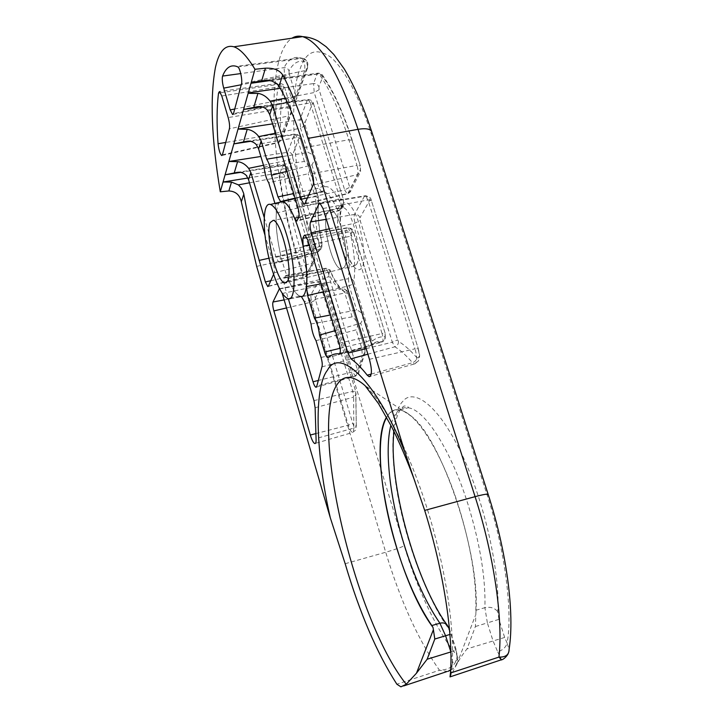 <?xml version="1.0" encoding="UTF-8"?>
<svg xmlns="http://www.w3.org/2000/svg" width="723" height="723" viewBox="0 0 723 723"><rect width="100%" height="100%" fill="white"/><g stroke="black" fill="none" stroke-linecap="round" stroke-linejoin="round"><path stroke-width="0.54" stroke-dasharray="3.62 2.71" d="M327.392 212.399L330.854 210.149C339.747 210.538 350.971 258.174 344.302 267.23L341.111 269.028C332.282 268.296 321.292 222.901 327.392 212.399C321.256 222.919 332.345 268.522 341.175 269.073L344.32 267.266C350.962 258.228 339.819 210.718 330.908 210.131L327.383 212.372M386.66 417.352C389.977 411.595 394.415 409.191 399.955 410.14C416.05 412.2 441.807 452.363 458.744 506.715C470.872 546.398 476.574 580.912 475.851 610.266L475.888 612.86C480.723 555.508 441.717 439.168 411.749 416.529C402.431 408.558 394.957 407.483 389.354 413.285L386.534 417.126M279.918 202.205C273.502 207.022 275.608 239.81 283.552 265.793C289.037 283.57 294.523 293.728 300.027 296.249L287.718 298.518M450.899 653.158L452.761 662.485C456.349 661.174 458.011 659.322 457.749 656.927L457.072 655.49C456.602 664.717 450.745 669.643 439.494 670.266C418.418 640.379 400.497 601.039 385.711 552.245C394.848 549.597 401.021 547.438 404.22 545.775C416.963 588.594 438.138 633.682 457.072 655.49L451.016 634.125L448.152 627.844C432.706 607.184 410.185 557.379 399.069 502.268C388.025 447.157 393.24 409.625 403.163 401.039C411.839 389.769 435.761 398.988 462.295 455.138C488.856 512.264 500.316 583.036 497.704 611.667L498.951 619.367L504.663 637.451L507.085 643.027C513.032 612.453 504.744 548.35 487.221 495.363L371.414 134.37C360.542 100.126 344.708 68.676 330.492 56.963C315.942 47.176 305.739 51.36 299.9 69.516C286.923 99.638 295.382 192.734 314.008 249.046L404.22 545.775M508.323 653.203L509.1 649.272L507.085 643.027C506.163 646.931 503.054 649.905 497.758 651.956L493.032 640.894L487.374 622.892L498.951 619.367M450.646 670.167C455.373 667.862 457.74 663.443 457.749 656.927L455.978 650.257M452.761 662.485L450.664 669.814M447.826 671.45L439.494 670.266L396.864 684.202M501.599 659.954L497.758 651.956M411.749 416.529L365.115 385.684C384.853 403.353 410.791 454.026 429.354 515.752C447.917 577.424 456.276 641.852 450.98 675.192L456.936 664.003C459.313 659.448 462.666 654.414 467.022 648.893L475.4 626.525L475.888 612.86M450.98 675.192L450.013 676.891M299.991 296.249C296.186 294.794 292.137 288.802 287.853 278.274L285.937 275.418L284.175 278.138C283.579 280.099 283.868 283.262 285.052 287.627L288.323 298.653M282.16 293.213L279.494 288.631M264.229 217.469L276.041 257.28L278.581 262.024L279.25 261.554L280.289 259.196L279.973 251.821C276.737 236.457 275.526 223.506 276.358 212.978L274.921 203.398M273.601 274.315L274.261 272.815C274.812 270.881 274.514 267.763 273.357 263.47L264.934 235.011M280.569 201.6L281.057 201.545M456.936 664.003L475.345 615.68M311.026 323.958L352.128 316.873C357.596 320.867 358.915 325.187 356.114 329.842L316.041 340.696M335.309 330.619L360.723 323.208C364.627 316.954 363.28 312.571 356.665 310.05L330.556 314.957M286.977 171.351L311.929 164.925C315.725 158.843 314.451 154.704 308.097 152.49L282.494 156.557M263.994 166.923L304.401 161.473C309.815 165.657 311.071 169.751 308.17 173.746L268.73 182.747M352.128 316.873L344.79 292.969L342.214 288.857C344.636 288.649 346.218 289.751 346.968 292.173C341.862 292.074 336.457 285.422 330.736 272.228L329.995 271.613C329.092 269.417 327.456 268.414 325.079 268.631L285.242 275.852M321.111 283.841L348.359 278.68C350.022 268.07 349.128 254.261 345.675 237.243L350.944 236.096C354.686 254.632 355.617 269.661 353.764 281.184L371.387 339.629L366.471 341.843L369.128 346.29L369.616 346.163L328.251 357.524L369.128 346.29L372.11 344.148L372.408 341.012C376.077 337.912 380.298 336.475 385.07 336.692L384.681 339.765L382.485 341.807C383.298 340.235 383.154 337.469 382.06 333.529L385.251 333.592L353.484 232.49L352.435 231.333C351.45 228.965 349.679 227.89 347.112 228.097L305.504 235.327M276.358 212.978L316.087 203.705C314.848 214.559 315.861 227.835 319.114 243.543L321.798 243C318.283 226.019 317.207 211.622 318.563 199.801L300.19 138.12L297.036 137.469L256.258 144.537M249.48 182.802L279.882 177.099L284.546 177.072C288.125 202.169 293.439 226.471 300.479 249.959L306.923 271.342L307.763 272.408L314.74 258.789L314.55 256.367L288.188 169.083L285.151 168.531L246.344 175.517M304.266 147.619L348.893 139.774L352.291 140.443L352.2 141.003C343.136 112.878 333.466 91.622 323.19 77.225L322.503 75.147L319.006 73.873L270.863 80.723M298.834 217.234L336.782 208.576C332.164 198.328 327.826 192.698 323.787 191.703L321.572 191.857L323.588 190.664L324.582 186.841C329.462 185.395 335.011 191.414 341.229 204.889L342.042 205.44L342.133 207.501L339.277 210.303L297.46 220.416M342.178 205.26C343.85 200.208 351.45 200.479 359.024 223.497C364.735 248.983 365.603 263.705 361.617 267.664C359.711 272.336 352.092 270.492 345.007 248.477C339.521 224.284 338.581 209.878 342.178 205.26M356.385 264.6C363.289 255.508 352.101 207.998 342.973 207.664L339.394 209.941C333.05 220.461 344.021 265.739 353.086 266.416L356.385 264.6M345.169 563.723L385.711 552.245L297.126 257.505C275.933 187.908 266.904 98.744 279.909 57.506C282.901 47.935 286.904 41.5 291.938 38.202M256.665 266.38L297.126 257.505C305.901 255.309 311.532 252.49 314.008 249.046M475.851 610.266L484.889 607.691C485.766 578.319 480.117 543.804 467.935 504.157C450.935 449.86 424.871 409.814 408.459 407.835C404.293 407.121 400.714 408.287 397.722 411.333C394.776 414.396 392.49 419.051 390.89 425.287M447.284 625.232L448.152 627.844M371.215 374.08L412.535 362.711L414.324 363.976L415.571 363.515C417.198 360.804 417.017 355.897 415.029 348.802L418.328 348.802L371.297 200.407L367.926 199.928L323.009 208.522M366.145 348.631L392.309 342.214L394.866 346.787C400.397 350.212 406.29 355.517 412.535 362.711C415.147 361.753 416.52 360.009 416.656 357.46L418.481 357.921C419.439 356.276 419.34 353.357 418.165 349.164M315.716 433.628L348.341 425.187C349.742 429.57 351.125 432.02 352.499 432.526L353.195 432.273L353.827 428.106L356.294 425.648L355.888 393.402L356.15 394.306L353.619 397.144L353.827 428.106L316.05 438.536M286.525 307.953L311.342 302.142L348.341 425.187L352.77 423.344C353.854 426.615 354.821 428.025 355.671 427.555L356.059 425.07M385.07 336.692L385.133 333.927M222.404 154.803L279.241 142.097L281.907 139.376L281.798 137.849L291.224 111.514L291.007 108.866L284.537 87.239L281.364 86.444L279.521 83.208L278.653 84.311C275.978 97.903 275.038 114.487 275.834 134.071L225.73 142.458M284.501 87.718L283.624 87.031C280.949 100.172 279.973 116.258 280.696 135.264L275.834 134.071C276.276 138.662 277.198 141.527 278.608 142.657L288.576 115.897L229.399 128.821M220.524 92.707L279.096 84.266L282.069 85.097L283.624 87.031M237.804 66.932L302.06 58.328L300.497 57.813C293.746 56.159 288.269 59.44 284.067 67.637L284.654 76.457L241.256 84.754M451.016 634.125L449.932 634.442M450.872 651.938L456.33 650.176L449.462 629.028M371.83 131.975L371.414 134.37M488.161 494.342L487.221 495.363M504.663 637.451L467.022 648.893M475.4 626.525L487.374 622.892L484.889 607.691C490.411 606.561 494.686 607.889 497.704 611.667M321.057 357.46L361.753 348.206L364.826 348.242L347.89 293.167L344.79 292.969L304.329 301.581M321.952 366.877L362.34 355.779L361.753 348.206L356.114 329.842M301.527 296.43L342.404 288.866C345.874 289.29 347.709 290.727 347.89 293.167L364.826 348.242L365.034 353.023L362.34 355.779L356.15 375.183L316.855 385.992M317.804 380.596L352.797 371.884L355.318 376.231L358.771 372.191L358.527 370.899L364.916 350.962L364.726 348.531M285.052 287.627L324.401 278.563L352.797 371.884L357.433 369.851L358.527 370.899M284.175 278.138L323.823 270.926L324.401 278.563L328.902 276.358L357.433 369.851M287.853 278.274L327.356 270.529L325.712 268.26L323.823 270.926C326.19 270.718 327.826 271.712 328.721 273.9L328.902 276.358M285.937 275.418L325.712 268.26C329.173 268.956 330.827 270.041 330.673 271.505L327.356 270.529C331.974 281.292 336.439 287.365 340.75 288.739L340.759 288.061C340.777 287.835 336.511 284.97 330.673 271.505L330.736 272.228M369.435 359.304L415.029 348.802L367.926 199.928L365.35 195.752L364.392 196.304L354.541 214.424C353.809 216.358 353.981 219.268 355.065 223.154L392.309 342.214L397.605 339.855L398.436 341.328C404.139 344.763 410.212 350.14 416.656 357.46M398.436 341.328C398.572 344.021 397.379 345.847 394.866 346.787L367.862 354.207M329.272 228.857L355.065 223.154L360.171 220.569L397.605 339.855M326.317 219.259L354.541 214.424C357.171 214.216 358.988 215.327 360.009 217.75L360.171 220.569M320.596 203.651L364.392 196.304C367.103 196.105 368.983 197.243 370.04 199.738L360.009 217.75M315.12 407.745L353.619 397.144L352.743 391.423L320.605 285.422L318.436 281.581L310.763 294.966L311.342 302.142L315.599 300.099L352.77 423.344M284.148 299.918L310.763 294.966C313.014 294.758 314.568 295.698 315.418 297.786L315.599 300.099M279.656 288.938L317.858 281.916C320.172 281.708 321.762 282.675 322.639 284.817L315.418 297.786M282.241 293.475L320.605 285.422L323.533 285.947L322.639 284.817M313.963 400.623L352.743 391.423L355.698 391.342L323.533 285.947M323.524 291.776L349.191 285.802L356.665 310.05M353.764 281.184C352.67 279.241 350.872 278.409 348.359 278.68L349.191 285.802L354.026 283.488M306.904 237.551L345.639 230.791L345.675 237.243L309.308 244.943M307.844 240.117L350.339 231.694L347.917 227.637L345.639 230.791C348.197 230.592 349.959 231.658 350.944 234.017L350.944 236.096M339.114 343.181L382.06 333.529L350.339 231.694L353.484 232.49M339.629 353.71L381.898 342.106C377.261 341.834 373.167 343.19 369.616 346.163L372.11 344.148C375.517 341.717 378.988 340.958 382.521 341.88L385.232 339.268L385.251 333.592L353.583 232.074C353.52 229.751 351.631 228.269 347.917 227.637L305.007 235.011M340.199 348.251L366.471 341.843L360.723 323.208M311.929 164.925L319.087 188.143L293.719 193.556M275.418 133.231L300.596 128.161L308.097 152.49M304.401 161.473L297.036 137.469L295.065 134.044L294.324 134.641L287.682 152.282L260.867 156.475M275.156 204.193L315.21 196.656L308.17 173.746M280.289 259.196L319.241 249.48L321.907 246.841L321.943 242.964C318.481 226.236 317.433 212.201 318.78 200.84L316.087 203.705L315.21 196.656L318.283 197.542M276.041 257.28L315.246 248.486L317.415 252.255L318.021 251.866L319.241 249.48L319.114 243.543L279.973 251.821M263.497 165.278L288.36 160.135L315.246 248.486L319.711 246.227L320.605 247.32L320.678 249.236L318.021 251.866L279.25 261.554M273.357 263.47L311.604 255.743L285.151 168.531L283.28 165.169L279.928 172.896L247.926 178.021M274.261 272.815L312.2 263.253L311.604 255.743L314.55 256.367M268.341 286.181L305.287 276.773L312.2 263.253L314.803 260.669L314.74 258.789M270.754 280.732L302.711 273.43L304.763 277.108L307.826 274.252L307.763 272.408M269.01 258.201L296.294 252.083L302.711 273.43L306.923 271.342M240.388 172.39L282.639 165.684C284.925 165.531 286.489 166.48 287.329 168.54L284.564 175.716L282.783 173.475L279.928 172.896L279.882 177.099C283.597 202.928 289.064 227.917 296.294 252.083L300.479 249.959M312.246 173.556L356.999 165.395L348.893 139.774C339.53 110.655 329.571 88.685 319.006 73.873L318.147 73.131L317.171 73.927L313.556 83.552L280.244 88.314M313.131 185.034L357.533 174.595C358.301 172.481 358.12 169.408 356.999 165.395L360.379 165.983L352.2 141.003M304.898 203.624L347.944 193.357L357.533 174.595L360.551 171.658L360.28 166.516M307.429 197.912L344.672 189.923L347.103 193.9L350.881 190.483L350.782 188.369L360.452 169.48M285.377 98.174L314.216 92.544L344.672 189.923L349.724 187.266L350.782 188.369M297.795 206.986L340.144 198.942L310.239 102.937L267.293 110.041M298.689 217.641L340.705 207.501C341.383 205.594 341.193 202.738 340.144 198.942L343.389 199.421L313.529 103.705L310.239 102.937L308.179 99.44L307.311 100.145L299.918 119.774L272.58 123.877M341.229 204.889L336.782 208.576L338.509 210.8L343.57 204.69L343.308 199.864M261.645 106.823L307.311 100.145C309.833 100 311.568 101.066 312.517 103.326L304.979 122.856L305.187 125.558L323.768 185.648L319.087 188.143L321.572 191.857L281.527 201.437M291.224 111.514L291.342 113.095L288.576 115.897L287.881 107.664L228.17 117.56M291.007 108.866L287.881 107.664L281.364 86.444L221.789 95.996M288.992 70.926L289.173 73.773L284.654 76.457L291.288 97.957L293.249 101.319L294.017 100.633L304.69 70.682C305.278 65.432 304.401 61.31 302.06 58.328L302.675 58.292C304.88 58.518 306.209 59.783 306.651 62.079C299.358 59.458 293.475 62.404 288.992 70.926C288.143 68.631 286.507 67.537 284.067 67.637L240.75 73.574M289.173 73.773L295.834 95.309L291.288 97.957L234.731 109.01M295.834 95.309L296.719 96.168L296.846 97.777L294.017 100.633L233.475 113.665M296.719 96.168L307.501 66.055L307.637 67.727L304.69 70.682L241.482 83.904M270.212 80.56L317.171 73.927C319.801 73.791 321.599 74.903 322.594 77.244L318.897 86.814C317.921 84.501 316.141 83.407 313.556 83.552L314.216 92.544L319.105 89.715L349.724 187.266M250.429 141.356L294.324 134.641C296.719 134.496 298.364 135.499 299.259 137.65L292.481 155.201C291.622 153.104 290.022 152.128 287.682 152.282L288.36 160.135L292.698 157.741L319.711 246.227M316.421 387.13L355.318 376.231C358.183 374.469 359.331 373.122 358.771 372.191L365.034 353.023L364.916 350.962M347.799 293.493L346.968 292.173M371.188 200.913L370.04 199.738M355.888 393.402L355.608 391.568M371.387 339.629L372.408 341.012M305.187 125.558L300.596 128.161L299.918 119.774C302.377 119.62 304.058 120.651 304.979 122.856M246.914 141.256L295.065 134.044C298.581 134.731 300.289 136.087 300.19 138.12L318.346 197.135L318.563 199.801M278.581 262.024L317.415 252.255C319.846 251.035 320.931 250.031 320.678 249.236L321.907 246.841L321.798 243M323.768 185.648L324.582 186.841M280.696 135.264L281.798 137.849M307.501 66.055L306.651 62.079M284.564 175.716L284.546 177.072M323.19 77.225L322.594 77.244M329.995 271.613L328.721 273.9M350.944 234.017L352.435 231.333M342.042 205.44L343.488 202.621M313.475 104.229L312.517 103.326M300.144 138.563L299.259 137.65M292.481 155.201L292.698 157.741M320.605 247.32L321.834 244.916M288.152 169.453L287.329 168.54M318.897 86.814L319.105 89.715M330.854 210.149L342.973 207.664L343.515 206.471L342.259 207.257C339.828 209.435 339.367 228.025 343.886 243.931C345.739 252.128 351.559 263.696 351.749 263.244L353.728 265.775L353.086 266.416L341.111 269.028M399.955 410.14L408.368 407.673C409.01 406.76 404.22 404.79 402.874 406.941C398.49 410.528 395.544 418.734 394.026 431.541M319.991 203.271L365.35 195.752C369.128 196.376 371.116 197.93 371.297 200.407L418.328 348.802C419.096 353.52 420.75 354.722 418.391 360.994L414.324 363.976L370.257 376.358M279.702 288.649L318.436 281.581C321.789 281.97 323.506 283.326 323.597 285.648L355.698 391.342L356.294 425.648L355.571 430.131L352.499 432.526L315.436 443.362M222.069 155.463L278.608 142.657L281.907 139.376L291.342 113.095L291.044 108.405L284.537 87.239C284.735 85.359 283.064 84.013 279.521 83.208L219.494 91.514M330.908 210.131L273.249 220.325M446.588 671.694L449.543 670.709M403.732 685.919L400.922 686.85M341.175 269.073L286.633 282.53M237.153 172.372L283.28 165.169C286.706 165.829 288.341 167.13 288.188 169.083L314.604 256.05L314.803 260.669L307.826 274.252C308.143 274.867 307.121 275.815 304.763 277.108L268.134 286.489M266.118 80.28L318.147 73.131C320.804 73.529 322.25 74.198 322.503 75.147C333.24 90.203 343.163 111.966 352.291 140.443L360.379 165.983L360.551 171.658L350.881 190.483C350.908 191.694 349.652 192.833 347.103 193.9L304.546 204.139M257.813 106.633L308.179 99.44C311.803 100.172 313.592 101.6 313.529 103.705L343.389 199.421L343.57 204.69L342.133 207.501C342.069 208.775 340.867 209.878 338.509 210.8L297.144 220.877M295.228 198.527L323.787 191.703L323.768 190.854L295.111 198.129M233.059 114.469L293.249 101.319C295.743 100.307 296.936 99.123 296.846 97.777L307.637 67.727C307.13 65.459 310.131 61.726 302.675 58.292L300.497 57.813L236.43 66.362"/><path stroke-width="1.08" d="M386.534 417.126C366.76 448.739 395.354 576.972 433.014 627.465L433.393 629.706L416.457 673.221L406.227 684.256L400.922 686.85L396.864 684.202C377.017 653.411 359.783 613.249 345.169 563.723L330.312 517.813L256.665 266.38L241.319 201.798C239.765 194.894 235.617 191.279 228.866 190.953L220.289 191.803C211.459 138.943 209.842 97.478 215.445 67.402C219.024 51.324 225.169 44.455 233.881 46.796C240.117 48.848 247.139 56.349 254.957 69.281L265.431 68.188C273.845 67.854 279.593 70.122 282.684 74.984C291.514 91.505 299.937 112.643 307.962 138.4L404.961 452.264L424.69 510.402C443.434 570.465 453.475 635.634 450.465 673.032L498.933 657.09C505.729 657.306 509.119 654.704 509.1 649.272C514.83 613.285 506.687 551.712 488.197 494.469C487.799 493.71 483.425 494.433 475.083 496.656C494.044 555.571 503.28 619.819 498.933 657.09L501.599 659.954M390.89 425.287C384.374 450.239 389.977 498.373 403.814 543.569C413.854 576.249 425.883 602.81 439.909 623.235L431.812 625.549C417.957 605.052 406.037 578.454 396.032 545.738C379.927 493.131 375.129 436.873 386.66 417.352M270.122 222.603L273.249 220.325C281.401 221.175 293.321 271.911 287.564 281.193L284.763 282.991C276.683 282.069 264.943 233.601 270.122 222.603M271.667 268.206C262.548 238.427 261.428 201.256 270.447 204.464C275.526 206.489 280.858 216.385 286.425 234.135C296.186 265.648 296.529 302.765 287.718 298.518C282.422 295.987 277.072 285.883 271.667 268.206M299.991 296.249L300.036 296.267C309.191 300.47 309.164 263.027 299.25 231.306C293.592 213.439 288.116 203.506 282.829 201.509L279.918 202.205M218.554 92.996L219.494 91.514L221.789 95.996L228.17 117.56C229.462 122.368 229.869 126.118 229.399 128.821L222.404 154.803L221.708 155.544C220.018 153.945 218.807 150.004 218.057 143.741C216.611 123.732 216.773 106.823 218.554 92.996L220.524 92.707M223.714 88.116C222.422 83.308 221.997 79.44 222.449 76.521L222.585 76.069C225.901 67.763 230.51 64.537 236.43 66.362L237.804 66.932C239.909 67.546 242.666 80.298 241.482 83.904L233.475 113.665L232.625 114.568L230.176 109.905L223.714 88.116L241.256 84.754M433.393 629.706L434.794 639.033L427.148 659.231L416.457 673.221M450.664 669.814L447.826 671.45M431.812 625.549L433.014 627.465M501.238 659.819L450.013 676.891L450.465 673.032M288.323 298.653L313.005 381.789C314.017 385.034 314.993 386.859 315.951 387.257L316.855 385.992L321.952 366.877C322.548 364.925 322.25 361.78 321.057 357.46L316.041 340.696C313.52 336.511 311.848 330.926 311.026 323.958L304.329 301.581L301.319 296.403M367.23 375.174L369.119 376.683C372.047 375.743 372.155 369.95 369.435 359.304L323.009 208.522L319.991 203.271L318.942 203.931L310.492 221.97C309.733 224.356 310.013 227.98 311.351 232.824L347.962 353.086L350.962 358.852C356.023 362.404 361.446 367.844 367.23 375.174L371.215 374.08M279.494 288.631L272.996 301.997C272.463 303.787 272.752 306.76 273.872 310.917L310.312 435.02C311.875 440.072 313.366 442.919 314.803 443.551C315.852 443.66 316.267 441.988 316.05 438.536L315.12 407.745L313.963 400.623L282.16 293.213M307.6 295.481L314.406 318.138C316.972 322.313 318.671 327.962 319.503 335.083L324.6 352.056C325.648 355.373 326.688 357.243 327.718 357.659L328.251 357.524C331.378 354.659 335.029 353.43 339.195 353.827C340.759 353.023 340.732 349.471 339.114 343.181L307.844 240.117L305.007 235.011L304.121 235.562L302.856 238.256L303.1 246.263C306.525 262.883 307.646 276.331 306.453 286.615L307.6 295.481L323.524 291.776M274.921 203.398L268.73 182.747C266.48 179.34 264.907 174.062 263.994 166.923L258.581 148.866L261.175 140.922L266.66 159.196C268.947 162.576 270.556 167.917 271.477 175.21L277.994 196.909L280.569 201.6L295.111 198.129M264.934 235.011L248.54 179.647L250.872 172.499L264.229 217.469M220.289 191.803L223.064 182.006L231.505 182.097L238.427 184.88L241.554 188.305L243.651 193.375L248.432 218.292L253.999 242.06L265.368 281.961L267.772 286.579L268.341 286.181L273.601 274.315M280.886 201.59L282.82 201.491C286.389 202.557 290.321 208.125 294.613 218.201L296.62 221.012L298.689 217.641C299.394 215.291 299.096 211.74 297.795 206.986L269.76 114.596L272.652 105.73L301.13 199.268L303.976 204.275L304.898 203.624L313.131 185.034C313.927 182.413 313.628 178.59 312.246 173.556L304.266 147.619C296.24 121.826 287.826 101.347 279.033 86.182L276.466 83.38L271.685 80.967L266.118 80.28L261.654 80.877C254.785 81.943 251.233 82.738 250.998 83.272L254.957 69.281M247.926 178.021L223.064 182.006L250.998 83.272L270.212 80.56M319.503 335.083L335.309 330.619M330.556 314.957L314.406 318.138M271.477 175.21L286.977 171.351M282.494 156.557L266.66 159.196M261.175 140.922L258.807 136.575L275.418 133.231M258.581 148.866L256.258 144.537C253.637 141.862 250.529 140.768 246.914 141.256L233.845 143.886L250.429 141.356M272.58 123.877L238.048 129.056L247.212 129.363C251.64 129.977 255.508 132.381 258.807 136.575M250.872 172.499L248.631 168.351L263.497 165.278M248.54 179.647L246.344 175.517C243.768 172.896 240.705 171.839 237.153 172.372L225.088 174.821L240.388 172.39M260.867 156.475L228.875 161.473L237.596 161.645C241.825 162.151 245.504 164.383 248.631 168.351M272.652 105.73L270.14 101.157L285.377 98.174M280.244 88.314L248.278 92.887C248.224 93.384 251.441 93.538 257.93 93.357C262.585 94.098 266.66 96.701 270.14 101.157M269.76 114.596L267.293 110.041C264.636 107.329 261.473 106.191 257.813 106.633L243.588 109.462L261.645 106.823M449.932 634.442L445.585 635.761L439.909 623.235C443.045 622.458 445.449 623.036 447.112 624.988L447.284 625.232M291.938 38.202C295.138 36.177 298.689 35.653 302.576 36.629C320.623 42.368 339.105 73.258 358.03 129.318C366.109 128.052 370.709 128.938 371.83 131.975C363.615 107.031 354.442 86.046 344.311 69.019L333.818 54.487L326.1 46.688L318.256 41.139C313.348 38.464 308.115 36.963 302.576 36.629L233.881 46.796M307.962 138.4L358.03 129.318L475.083 496.656L424.69 510.402M406.227 684.256C353.592 618.563 308.36 420.967 337.93 383.389C344.32 374.74 353.375 375.499 365.115 385.684L378.5 403.633L391.703 426.895C399.665 442.801 407.438 461.057 415.029 481.672M434.794 639.033L445.585 635.761L450.872 651.938M427.148 659.231L450.565 652.029L450.899 653.158M404.961 452.264C375.445 379.195 339.295 346.986 327.447 370.221C313.33 387.691 315.987 455.607 330.312 517.813M241.319 201.798L243.805 194.162M279.033 86.182L282.684 74.984M231.505 182.097L228.866 190.953M261.654 80.877L265.431 68.188M313.005 381.789L317.804 380.596M367.862 354.207L350.962 358.852M347.962 353.086L366.145 348.631M311.351 232.824L329.272 228.857M310.492 221.97L326.317 219.259M318.942 203.931L320.596 203.651M310.312 435.02L315.716 433.628M273.872 310.917L286.525 307.953M272.996 301.997L284.148 299.918M279.06 289.046L279.656 288.938M306.453 286.615L321.111 283.841M309.308 244.943L303.1 246.263M302.856 238.256L306.904 237.551M305.504 235.327L304.121 235.562M324.6 352.056L340.199 348.251M293.719 193.556L277.994 196.909M243.534 141.726L247.212 129.363M234.288 172.779L237.596 161.645M265.368 281.961L270.754 280.732M259.042 260.434L269.01 258.201M238.427 184.88L249.48 182.802M301.13 199.268L307.429 197.912M253.818 107.167L257.93 93.357M294.613 218.201L298.834 217.234M281.527 201.437L281.057 201.545M225.73 142.458L218.057 143.741M240.75 73.574L222.585 76.069M234.731 109.01L230.176 109.905M394.026 431.541C387.79 481.102 415.373 581.735 447.112 624.988L449.462 629.028M270.447 204.464L295.228 198.527M488.161 494.342L371.83 131.975M449.543 670.709L450.646 670.167M501.617 659.692C503.651 659.71 507.79 655.255 508.323 653.203M446.588 671.694L403.732 685.919M286.633 282.53L284.763 282.991M316.421 387.13L315.951 387.257M370.257 376.358L369.119 376.683M315.436 443.362L314.803 443.551M328.26 357.514L327.718 357.659M304.546 204.139L303.976 204.275M297.144 220.877L296.62 221.012"/></g></svg>
